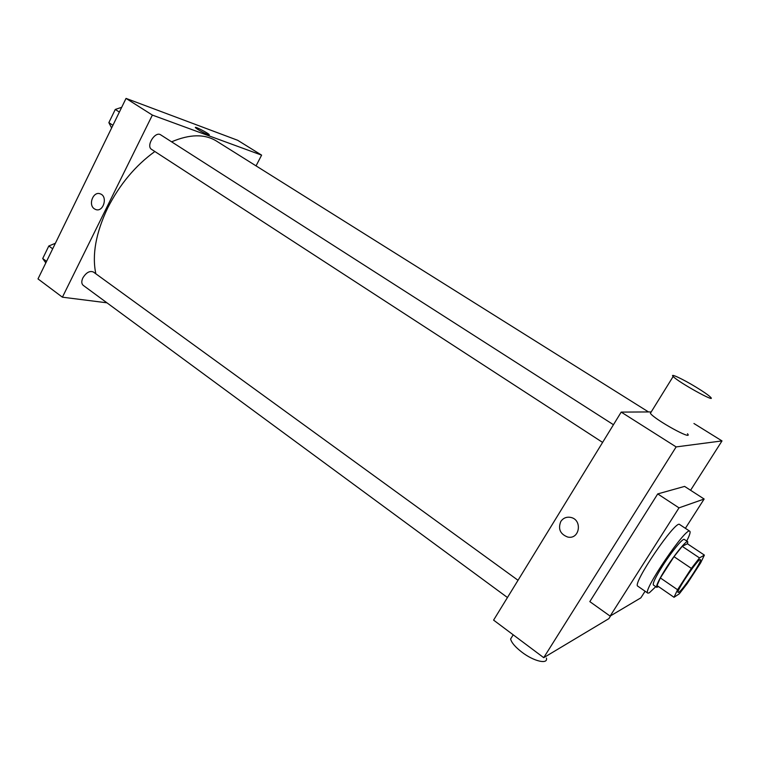 <?xml version="1.0" encoding="UTF-8"?>
<svg xmlns="http://www.w3.org/2000/svg" width="760" height="760" viewBox="0 0 760 760"><rect width="100%" height="100%" fill="white"/><g stroke="black" fill="none" stroke-linecap="round" stroke-linejoin="round"><path stroke-width="1.14" d="M678.803 592.287L678.129 592.477C675.459 591.964 698.934 557.365 700.397 559.654C702.753 560.158 683.012 589.978 678.803 592.287M687.297 583.471L700.653 562.856L704.387 555.104L699.494 557.916L691.362 568.394L677.559 589.731L674.015 597.293L679.355 593.769L687.297 583.471M691.362 568.394L674.006 556.672L660.364 577.933L677.559 589.731M660.364 577.933L657.02 585.561L674.015 597.293M674.006 556.672L682.195 546.336L699.494 557.916M704.387 555.104L687.392 543.77L682.195 546.336M687.6 543.913L687.714 541.681C686.442 540.151 675.26 553.726 666.301 567.796C659.119 579.215 655.937 585.722 656.744 587.337L658.521 586.606M656.744 587.337L653.391 585.019C652.545 583.385 655.7 576.859 662.862 565.459C671.802 551.399 683.003 537.861 684.323 539.419L687.714 541.681M655.775 586.672L649.315 592.819L647.814 593.133C641.924 591.831 686.413 526.253 689.795 531.24C690.659 532.01 689.633 535.268 686.736 541.025M647.814 593.133L637.811 586.178C631.588 584.63 675.896 519.308 679.639 524.514L689.795 531.24M645.088 591.242L640.861 597.844L610.109 616.103L679.003 507.861L704.14 499.025L685.387 528.314M610.109 616.103L589.817 601.616L657.723 493.914L684.589 486.4L704.14 499.025M690.583 490.267L722 440.914L676.134 446.918L543.714 657.666L608.864 618.649L610.707 615.752M560.794 521.512C563.15 518.073 566.409 516.686 570.561 517.38C582.787 519.508 579.785 539.904 567.682 537.035C560.177 534.119 557.887 528.95 560.794 521.512C557.887 528.95 560.177 534.119 567.682 537.035C579.785 539.904 582.787 519.508 570.561 517.38C566.409 516.686 563.15 518.073 560.794 521.512M651.216 411.93L621.195 412.101L493.591 620.122L543.714 657.666M621.195 412.101L676.134 446.918M693.947 423.5L722 440.914M687.496 433.751C694.003 441.313 654.721 419.7 650.361 413.307L651.149 412.024M657.723 493.914L679.003 507.861M546.421 658.056C548.178 664.715 533.739 661.342 521.806 652.118C515.251 647.035 511.518 642.665 510.606 638.998L512.686 635.635M696.017 387.125C682.85 379.078 669.408 372.78 673.16 376.476C678.072 382.08 717.592 403.949 710.514 397.157C708.292 395.019 703.466 391.675 696.017 387.125M95.826 273.79C91.894 254.828 95.864 232.883 107.711 207.936C119.69 184.395 135.404 165.585 154.85 151.516M171.608 141.825C189.734 134.093 204.668 133.827 216.429 141.037L648.508 411.948M602.604 442.405L151.63 149.416C145.673 146.082 155.211 130.815 160.721 134.862L613.453 424.716M507.452 597.521L83.21 285.351C81.453 283.784 81.339 281.295 82.878 277.875C86.231 272.507 89.727 270.55 93.376 272.004L518.025 580.279M256.044 165.88L261.611 155.135L152.37 115.083L62.405 297.188L106.941 302.812M261.611 155.135L237.661 140.277L126.036 98.401L152.37 115.083M126.036 98.401L38 278.91L62.405 297.188M95.627 209.484L94.382 208.839C87.846 204.801 93.337 190.826 100.291 193.866C108.205 196.393 103.312 212.705 95.627 209.484L94.382 208.839C87.856 204.801 93.337 190.826 100.291 193.866M207.803 134.586C202.236 132.173 198.113 129.865 195.443 127.651C193.933 125.751 208.335 133.095 209.228 134.672L207.803 134.586M195.386 127.461C195.472 126.492 208.468 133.266 209.228 134.681L209.285 134.871M55.385 243.276L48.82 245.983L42.712 258.533L45.809 262.894M48.82 245.983L52.687 248.805M42.712 258.533L46.559 261.364M121.685 107.312L115.273 109.449L108.851 122.645L111.625 127.955M115.273 109.449L119.368 112.081M108.851 122.645L112.917 125.295M510.606 638.998L513.2 634.809M673.16 376.476L650.361 413.307"/></g></svg>
